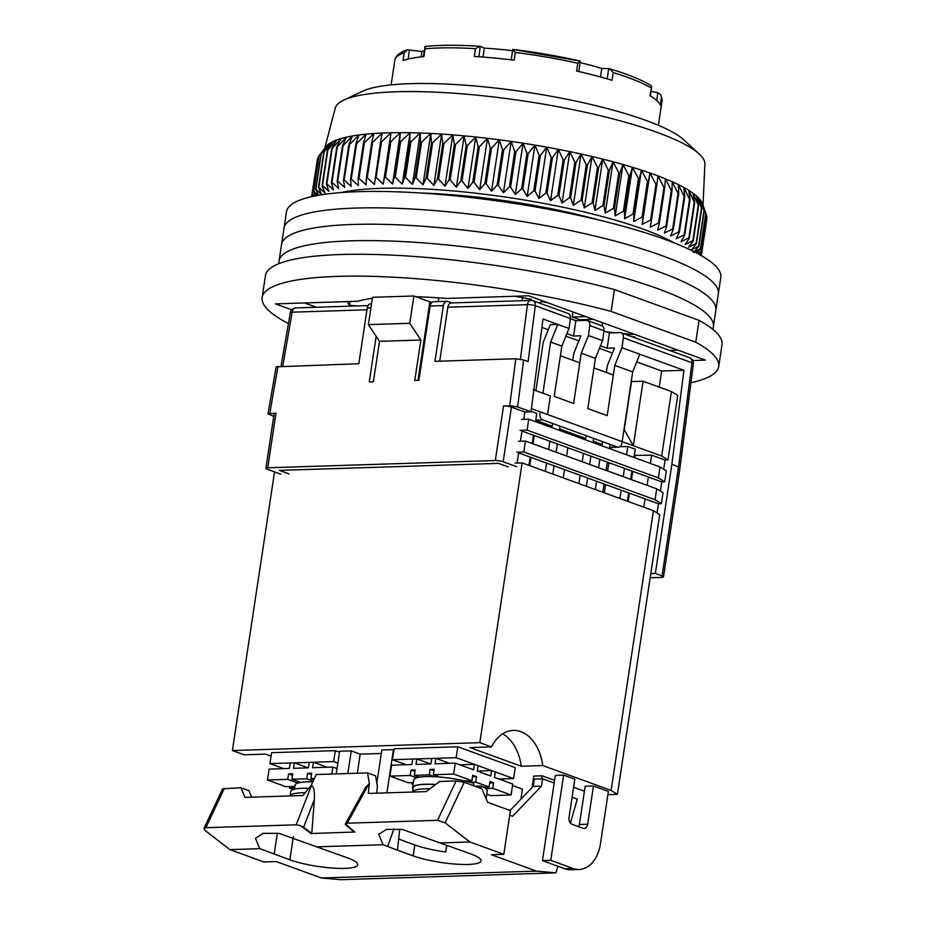 <?xml version="1.0" encoding="UTF-8"?>
<svg xmlns="http://www.w3.org/2000/svg" width="926" height="926" viewBox="0 0 926 926"><rect width="100%" height="100%" fill="white"/><g stroke="black" fill="none" stroke-linecap="round" stroke-linejoin="round"><path stroke-width="1.39" d="M288.426 323.579A230.887 44.448 8.6 0 1 262.139 297.478L265.449 275.624A230.887 44.448 8.6 0 1 340.814 254.523A230.887 44.448 8.6 0 1 614.447 289.572L699.049 320.35A230.887 44.448 8.6 0 1 722.025 344.68L718.715 366.534A230.887 44.448 8.6 0 1 690.935 382.693M262.139 297.478A230.887 44.448 8.6 0 1 337.515 276.376A230.887 44.448 8.6 0 1 611.148 311.425L614.447 289.572M699.049 320.35L695.75 342.203A230.887 44.448 8.6 0 1 718.715 366.534M695.75 342.203L611.148 311.425M372.368 298.322A146.412 28.185 -171.4 0 0 357.795 301.263L275.427 303.878L291.678 309.793M429.977 307.062A103.052 19.84 -171.4 0 0 429.953 307.062L429.132 306.761M692.833 360.527L705.427 360.133L528.642 295.811L446.274 298.438A146.412 28.185 -171.4 0 0 415.959 296.725L431.852 302.513M304.573 302.952L316.379 307.247M438.762 297.859L438.195 301.598M669.544 350.398L677.948 350.132M356.927 305.962L349.38 305.175A146.412 28.185 8.6 0 1 347.47 301.587M413.899 295.984L372.53 297.304L368.398 324.621L409.767 323.301L413.899 295.984L429.872 301.795L417.996 380.355A114.315 22.004 8.6 0 1 418.158 380.343M426.33 331.184A114.315 22.004 -171.4 0 0 425.439 331.172M602.189 325.952L602.676 322.746M593.277 319.331L579.699 319.759A114.315 22.004 -171.4 0 0 572.245 317.051L573.009 311.958M522.114 300.695L522.565 297.651M630.583 332.897A146.412 28.185 8.6 0 1 632.47 334.494L623.186 333.534M615.524 332.747L606.298 331.786M631.81 336.67L634.785 336.983A146.412 28.185 8.6 0 1 635.537 338.025M514.891 296.251A146.412 28.185 8.6 0 1 531.431 299.376L529.047 300.475M539.106 302.941L542.023 301.598A146.412 28.185 8.6 0 1 548.516 303.045M585.822 316.611L572.245 317.051M349.38 305.175L349.935 301.506M658.386 125.288L662.09 100.76A135.15 26.021 -171.4 0 0 661.5 97.311L660.319 105.078A135.15 26.021 -171.4 0 0 650.017 95.748L651.673 86.917L651.082 85.643C641.857 79.891 628.002 74.254 609.539 68.732L613.22 72.541L612.04 80.307A135.15 26.021 -171.4 0 0 595.129 75.527A135.15 26.021 -171.4 0 0 576.597 71.047L577.778 63.269L580.255 61.093A132.175 25.442 -171.4 0 0 512.796 49.414L511.187 59.866M577.778 63.269A135.15 26.021 -171.4 0 0 515.284 52.446L514.115 60.225A135.15 26.021 -171.4 0 0 474.286 56.451L475.466 48.684L480.015 46.3C458.254 44.876 440.024 44.923 425.323 46.45L423.17 56.66M475.466 48.684A135.15 26.021 -171.4 0 0 425.069 48.823L423.9 56.59A135.15 26.021 -171.4 0 0 403.018 60.537L404.199 52.759L407.382 49.865L421.92 51.439A117.127 22.548 8.6 0 1 424.062 50.78M600.499 76.962L601.784 68.455L609.239 68.674M661.5 97.311L660.944 94.892L657.842 92.774L656.673 100.529M425.069 48.823L424.617 47.133M478.974 56.764L480.189 46.323M515.284 52.446L512.773 49.414L580.255 61.093M578.773 71.533L580.313 61.093M601.784 68.455A117.127 22.548 -171.4 0 0 580.127 62.598M480.536 46.427L484.31 48.117A117.127 22.548 8.6 0 1 512.576 50.687M651.013 91.327L657.842 92.774M421.099 56.88L421.92 51.439M482.955 57.053L484.31 48.117M278.633 263.748L279.062 260.912A219.624 42.283 8.6 0 1 350.757 240.841A219.624 42.283 8.6 0 1 587.397 268.227A219.624 42.283 8.6 0 1 713.367 326.6L715.844 310.21A219.624 42.283 8.6 0 0 589.874 251.837A219.624 42.283 8.6 0 0 353.234 224.451A219.624 42.283 8.6 0 0 281.539 244.522A219.624 42.283 8.6 0 1 353.234 224.451A219.624 42.283 8.6 0 1 589.874 251.837A219.624 42.283 8.6 0 1 715.844 310.21L718.321 293.82A219.624 42.283 8.6 0 0 592.362 235.447A219.624 42.283 8.6 0 0 355.711 208.061A219.624 42.283 8.6 0 0 284.016 228.132A219.624 42.283 8.6 0 1 355.711 208.061A219.624 42.283 8.6 0 1 592.362 235.447A219.624 42.283 8.6 0 1 718.321 293.82L720.81 277.43A219.624 42.283 8.6 0 0 594.839 219.057A219.624 42.283 8.6 0 0 358.2 191.67A219.624 42.283 8.6 0 0 286.493 211.741L279.062 260.912A219.624 42.283 8.6 0 1 350.757 240.841A219.624 42.283 8.6 0 1 587.397 268.227A219.624 42.283 8.6 0 1 713.367 326.6L712.939 329.436M703.019 205.352L704.883 164.052A186.959 35.998 -171.4 0 0 699.13 153.89A186.959 35.998 -171.4 0 0 396.12 91.778A186.959 35.998 -171.4 0 0 343.731 100.135A186.959 35.998 -171.4 0 0 335.235 108.145L324.795 148.148M386.755 132.881A191.462 36.866 8.6 0 1 391.015 132.777A191.462 36.866 8.6 0 1 400.321 132.673A191.462 36.866 8.6 0 1 410.079 132.754A191.462 36.866 8.6 0 1 420.242 133.008A191.462 36.866 8.6 0 1 430.775 133.448A191.462 36.866 8.6 0 1 441.633 134.073A191.462 36.866 8.6 0 1 452.779 134.883A191.462 36.866 8.6 0 1 464.157 135.856A191.462 36.866 8.6 0 1 475.744 137.002A191.462 36.866 8.6 0 1 487.47 138.31A191.462 36.866 8.6 0 1 499.299 139.78A191.462 36.866 8.6 0 1 511.187 141.412A191.462 36.866 8.6 0 1 523.074 143.183A191.462 36.866 8.6 0 1 534.939 145.104A191.462 36.866 8.6 0 1 546.71 147.153A191.462 36.866 8.6 0 1 558.355 149.329A191.462 36.866 8.6 0 1 569.826 151.621A191.462 36.866 8.6 0 1 581.065 154.017A191.462 36.866 8.6 0 1 592.038 156.517A191.462 36.866 8.6 0 1 602.71 159.11A191.462 36.866 8.6 0 1 613.024 161.772A191.462 36.866 8.6 0 1 622.955 164.515A191.462 36.866 8.6 0 1 632.446 167.305A191.462 36.866 8.6 0 1 641.463 170.141A191.462 36.866 8.6 0 1 649.983 173.012A191.462 36.866 8.6 0 1 654.242 174.539A191.462 36.866 8.6 0 1 657.969 175.917A191.462 36.866 8.6 0 1 665.377 178.822A191.462 36.866 8.6 0 1 672.183 181.739A191.462 36.866 8.6 0 1 678.376 184.633A191.462 36.866 8.6 0 1 683.909 187.515A191.462 36.866 8.6 0 1 688.77 190.351A191.462 36.866 8.6 0 1 692.937 193.152A191.462 36.866 8.6 0 1 696.398 195.895A191.462 36.866 8.6 0 1 699.142 198.581A191.462 36.866 8.6 0 1 701.156 201.174A191.462 36.866 8.6 0 1 702.417 203.685A191.462 36.866 8.6 0 1 702.429 203.72A191.462 36.866 8.6 0 1 702.44 203.743L705.89 213.547A197.099 37.943 -171.4 0 0 705.751 213.281L701.156 201.174L704.211 210.92A197.099 37.943 -171.4 0 0 704.003 210.642L699.142 198.581L701.792 208.2A197.099 37.943 -171.4 0 0 701.503 207.922L696.398 195.895L698.609 205.41A197.099 37.943 -171.4 0 0 698.25 205.121L692.937 193.152L694.697 202.562A197.099 37.943 -171.4 0 0 694.257 202.262L688.77 190.351L690.067 199.657A197.099 37.943 -171.4 0 0 689.557 199.356L683.909 187.515L684.731 196.706A197.099 37.943 -171.4 0 0 684.152 196.405L678.376 184.633L678.712 193.731A197.099 37.943 -171.4 0 0 678.063 193.43L672.183 181.739L672.033 190.744A197.099 37.943 -171.4 0 0 671.315 190.443L665.377 178.822L664.729 187.746A197.099 37.943 -171.4 0 0 663.954 187.446L657.969 175.917L656.812 184.76A197.099 37.943 -171.4 0 0 655.978 184.448L649.983 173.012L648.327 181.785A197.099 37.943 -171.4 0 0 647.436 181.484L641.463 170.141L639.31 178.834A197.099 37.943 -171.4 0 0 638.361 178.544L632.446 167.305L629.784 175.94A197.099 37.943 -171.4 0 0 628.8 175.651L622.955 164.515L619.807 173.093A197.099 37.943 -171.4 0 0 618.765 172.803L613.024 161.772L609.389 170.303A197.099 37.943 -171.4 0 0 608.313 170.025L602.71 159.11L598.59 167.594A197.099 37.943 -171.4 0 0 597.478 167.328L592.038 156.517L587.454 164.978A197.099 37.943 -171.4 0 0 586.297 164.712L581.065 154.017L576.018 162.444A197.099 37.943 -171.4 0 0 574.838 162.2L569.826 151.621L564.328 160.024A197.099 37.943 -171.4 0 0 563.124 159.793L558.355 149.329L552.428 157.721A197.099 37.943 -171.4 0 0 551.213 157.501L546.71 147.153L540.379 155.545A197.099 37.943 -171.4 0 0 539.14 155.325L534.939 145.104L528.202 153.496A197.099 37.943 -171.4 0 0 526.963 153.299L523.074 143.183L515.979 151.598A197.099 37.943 -171.4 0 0 514.729 151.413L511.187 141.412L503.732 149.838A197.099 37.943 -171.4 0 0 502.482 149.665L499.299 139.78L491.509 148.241A197.099 37.943 -171.4 0 0 490.271 148.079L487.47 138.31L479.379 146.806A197.099 37.943 -171.4 0 0 478.152 146.667L475.744 137.002L467.375 145.532A197.099 37.943 -171.4 0 0 466.16 145.417L464.157 135.856L455.546 144.433A197.099 37.943 -171.4 0 0 454.353 144.329L452.779 134.883L443.936 143.518A197.099 37.943 -171.4 0 0 442.778 143.437L441.633 134.073L432.604 142.778A197.099 37.943 -171.4 0 0 431.47 142.72L430.775 133.448L421.573 142.222A197.099 37.943 -171.4 0 0 420.473 142.176L420.242 133.008L410.912 141.852A197.099 37.943 -171.4 0 0 409.848 141.828L410.079 132.754L400.645 141.678A197.099 37.943 -171.4 0 0 399.627 141.666L400.321 132.673L390.818 141.69A197.099 37.943 -171.4 0 0 389.846 141.701L391.015 132.777L381.466 141.875A197.099 37.943 -171.4 0 0 380.54 141.909L382.195 133.055A191.462 36.866 8.6 0 1 386.755 132.881M699.13 153.89L683.747 139.791A168.937 32.526 -171.4 0 0 409.94 83.676A168.937 32.526 -171.4 0 0 362.598 91.234L343.731 100.135M340.953 192.585A188.082 36.207 8.6 0 1 380.736 188.337A188.082 36.207 8.6 0 1 674.452 243.017M699.882 254.789L701.572 253.817A197.099 37.943 8.6 0 1 701.549 254.06L700.38 255.078M697.51 253.493L701.352 251.374A197.099 37.943 8.6 0 1 701.41 251.629L698.725 254.152M694.523 251.941L700.38 248.828A197.099 37.943 8.6 0 1 700.507 249.094L696.641 253.041M381.466 141.875L376.083 177.422L383.248 184.135L384.464 177.236A197.099 37.943 -171.4 0 1 385.436 177.225L392.555 184.031L394.245 177.213A197.099 37.943 -171.4 0 1 395.263 177.225L402.312 184.112L404.477 177.375A197.099 37.943 -171.4 0 1 405.53 177.398L412.475 184.367L415.103 177.723A197.099 37.943 -171.4 0 1 416.202 177.769L423.008 184.818L426.087 178.255A197.099 37.943 -171.4 0 1 427.222 178.324L433.866 185.443L437.396 178.984A197.099 37.943 -171.4 0 1 438.565 179.065L445.012 186.242L448.983 179.876A197.099 37.943 8.6 0 1 450.175 179.98L456.391 187.214L460.789 180.952A197.099 37.943 8.6 0 1 461.993 181.079L467.966 188.36L472.781 182.214A197.099 37.943 8.6 0 1 474.008 182.341L479.703 189.668L484.9 183.626A197.099 37.943 8.6 0 1 486.138 183.788L491.532 191.138L497.112 185.212A197.099 37.943 8.6 0 1 498.35 185.385L503.42 192.77L509.358 186.948A197.099 37.943 8.6 0 1 510.596 187.133L515.307 194.541L521.593 188.846A197.099 37.943 8.6 0 1 522.831 189.043L527.172 196.462L533.77 190.872A197.099 37.943 8.6 0 1 534.996 191.092L538.944 198.511L545.831 193.036A197.099 37.943 8.6 0 1 547.058 193.268L550.588 200.687L557.753 195.328A197.099 37.943 8.6 0 1 558.945 195.571L562.059 202.979L569.467 197.747A197.099 37.943 8.6 0 1 570.636 197.99L573.298 205.375L580.926 200.259A197.099 37.943 8.6 0 1 582.072 200.514L584.271 207.875L592.096 202.875A197.099 37.943 8.6 0 1 593.219 203.141L594.943 210.468L602.93 205.572A197.099 37.943 8.6 0 1 604.018 205.85L605.257 213.13L613.382 208.35A197.099 37.943 8.6 0 1 614.424 208.639L615.188 215.874L623.418 211.186A197.099 37.943 8.6 0 1 624.413 211.487L624.68 218.663L632.99 214.091A197.099 37.943 8.6 0 1 633.94 214.381L633.697 221.499L642.065 217.031A197.099 37.943 8.6 0 1 642.957 217.332L642.216 224.381L650.608 219.994A197.099 37.943 8.6 0 1 651.441 220.295L650.202 227.275L658.571 222.981A197.099 37.943 8.6 0 1 659.347 223.293L657.61 230.18L665.944 225.979A197.099 37.943 8.6 0 1 666.662 226.291L664.417 233.097L672.681 228.977A197.099 37.943 8.6 0 1 673.329 229.278L670.609 235.991L678.77 231.951A197.099 37.943 8.6 0 1 679.348 232.252L676.142 238.873L684.175 234.903A197.099 37.943 8.6 0 1 684.684 235.204L681.004 241.721L688.886 237.808A197.099 37.943 8.6 0 1 689.326 238.109L685.171 244.51L692.868 240.667A197.099 37.943 8.6 0 1 693.238 240.957L688.631 247.265L696.12 243.469A197.099 37.943 8.6 0 1 696.41 243.746L691.375 249.939L698.632 246.189A197.099 37.943 8.6 0 1 698.841 246.466L693.389 252.532M325.836 146.759A191.462 36.866 8.6 0 1 327.098 145.359A191.462 36.866 8.6 0 1 329.54 143.426A191.462 36.866 8.6 0 1 332.723 141.632A191.462 36.866 8.6 0 1 336.613 139.988A191.462 36.866 8.6 0 1 341.196 138.495A191.462 36.866 8.6 0 1 346.463 137.164A191.462 36.866 8.6 0 1 352.389 135.995A191.462 36.866 8.6 0 1 358.952 134.999A191.462 36.866 8.6 0 1 366.129 134.177A191.462 36.866 8.6 0 1 373.884 133.529A191.462 36.866 8.6 0 1 382.195 133.055L372.622 142.268A197.099 37.943 -171.4 0 0 371.766 142.315L373.884 133.529L364.346 142.835A197.099 37.943 -171.4 0 0 363.536 142.905L366.129 134.177L356.637 143.588A197.099 37.943 -171.4 0 0 355.897 143.669L358.952 134.999L349.553 144.525A197.099 37.943 -171.4 0 0 348.87 144.63L352.389 135.995L343.106 145.625A197.099 37.943 -171.4 0 0 342.481 145.752L346.463 137.164L337.319 146.91A197.099 37.943 -171.4 0 0 336.775 147.049L341.196 138.495L332.226 148.368A197.099 37.943 -171.4 0 0 331.751 148.519L336.613 139.988L327.85 149.977A197.099 37.943 -171.4 0 0 327.445 150.151L332.723 141.632L324.193 151.748A197.099 37.943 -171.4 0 0 323.857 151.933L329.54 143.426L321.276 153.658A197.099 37.943 -171.4 0 0 321.021 153.866L327.098 145.359L319.111 155.718A197.099 37.943 -171.4 0 0 318.938 155.938L325.836 146.759M318.88 156.297L317.711 157.906A197.099 37.943 -171.4 0 0 317.618 158.138L312.236 193.684A197.099 37.943 8.6 0 1 312.34 193.453L314.805 195.976M317.363 159.816L311.703 195.768L312.375 196.486M383.248 184.135L391.015 132.777M701.549 254.06L706.92 218.513A197.099 37.943 -171.4 0 0 706.943 218.27L706.619 217.251M701.41 251.629L706.793 216.082A197.099 37.943 -171.4 0 0 706.735 215.827L702.417 203.685M380.54 141.909L374.428 184.424L367.252 177.804A197.099 37.943 -171.4 0 0 366.383 177.861L366.117 184.887L358.964 178.382A197.099 37.943 -171.4 0 0 358.154 178.452L358.362 185.536L351.267 179.135A197.099 37.943 -171.4 0 0 350.514 179.216L351.185 186.357L344.171 180.061A197.099 37.943 -171.4 0 0 343.488 180.165L344.622 187.353L337.724 181.172A197.099 37.943 -171.4 0 0 337.11 181.299L338.696 188.522L331.948 182.457A197.099 37.943 -171.4 0 0 331.392 182.596L333.429 189.853L326.855 183.904A197.099 37.943 8.6 0 0 326.38 184.066L328.846 191.346L322.468 185.524A197.099 37.943 8.6 0 0 322.063 185.698L324.957 192.99L318.81 187.295A197.099 37.943 8.6 0 0 318.486 187.48L321.773 194.784L315.905 189.205A197.099 37.943 8.6 0 0 315.65 189.413L318.59 195.27M376.083 177.422A197.099 37.943 -171.4 0 0 375.169 177.456M384.464 177.236L389.846 141.701M385.436 177.225L390.818 141.69M372.622 142.268L367.252 177.804M392.555 184.031L400.321 132.673M371.766 142.315L366.383 177.861M394.245 177.213L399.627 141.666M395.263 177.225L400.645 141.678M364.346 142.835L358.964 178.382M402.312 184.112L410.079 132.754M363.536 142.905L358.154 178.452M404.477 177.375L409.848 141.828M405.53 177.398L410.912 141.852M356.637 143.588L351.267 179.135M412.475 184.367L420.242 133.008M355.897 143.669L350.514 179.216M415.103 177.723L420.473 142.176M416.202 177.769L421.573 142.222M349.553 144.525L344.171 180.061M423.008 184.818L430.775 133.448M348.87 144.63L343.488 180.165M426.087 178.255L431.47 142.72M427.222 178.324L432.604 142.778M343.106 145.625L337.724 181.172M433.866 185.443L441.633 134.073M342.481 145.752L337.11 181.299M437.396 178.984L442.778 143.437M420.196 192.978A168.937 32.526 8.6 0 1 598.636 219.96M438.565 179.065L443.936 143.518M337.319 146.91L331.948 182.457M445.012 186.242L452.779 134.883M315.916 195.756L313.555 191.485A197.099 37.943 8.6 0 1 313.74 191.265L317.931 195.386M313.74 196.196L312.236 193.684M312.039 196.555L311.68 196.011A197.099 37.943 8.6 0 1 311.703 195.768M336.775 147.049L331.392 182.596M448.983 179.876L454.353 144.329M450.175 179.98L455.546 144.433M332.226 148.368L326.855 183.904M456.391 187.214L464.157 135.856M331.751 148.519L326.38 184.066M460.789 180.952L466.16 145.417M461.993 181.079L467.375 145.532M327.85 149.977L322.468 185.524M467.966 188.36L475.744 137.002M327.445 150.151L322.063 185.698M472.781 182.214L478.152 146.667M474.008 182.341L479.379 146.806M324.193 151.748L318.81 187.295M479.703 189.668L487.47 138.31M323.857 151.933L318.486 187.48M484.9 183.626L490.271 148.079M486.138 183.788L491.509 148.241M321.276 153.658L315.905 189.205M491.532 191.138L499.299 139.78M321.021 153.866L315.65 189.413M497.112 185.212L502.482 149.665M498.35 185.385L503.732 149.838M319.111 155.718L313.74 191.265M503.42 192.77L511.187 141.412M318.938 155.938L313.555 191.485M509.358 186.948L514.729 151.413M510.596 187.133L515.979 151.598M317.711 157.906L312.34 193.453M515.307 194.541L523.074 143.183M521.593 188.846L526.963 153.299M522.831 189.043L528.202 153.496M527.172 196.462L534.939 145.104M533.77 190.872L539.14 155.325M534.996 191.092L540.379 155.545M538.944 198.511L546.71 147.153M545.831 193.036L551.213 157.501M547.058 193.268L552.428 157.721M550.588 200.687L558.355 149.329M557.753 195.328L563.124 159.793M558.945 195.571L564.328 160.024M562.059 202.979L569.826 151.621M569.467 197.747L574.838 162.2M570.636 197.99L576.018 162.444M573.298 205.375L581.065 154.017M580.926 200.259L586.297 164.712M582.072 200.514L587.454 164.978M584.271 207.875L592.038 156.517M592.096 202.875L597.478 167.328M593.219 203.141L598.59 167.594M594.943 210.468L602.71 159.11M602.93 205.572L608.313 170.025M604.018 205.85L609.389 170.303M605.257 213.13L613.024 161.772M613.382 208.35L618.765 172.803M614.424 208.639L619.807 173.093M615.188 215.874L622.955 164.515M623.418 211.186L628.8 175.651M624.413 211.487L629.784 175.94M624.68 218.663L632.446 167.305M632.99 214.091L638.361 178.544M633.94 214.381L639.31 178.834M633.697 221.499L641.463 170.141M642.065 217.031L647.436 181.484M642.957 217.332L648.327 181.785M642.216 224.381L649.983 173.012M650.608 219.994L655.978 184.448M651.441 220.295L656.812 184.76M658.571 222.981L663.954 187.446M659.347 223.293L664.729 187.746M665.944 225.979L671.315 190.443M666.662 226.291L672.033 190.744M672.681 228.977L678.063 193.43M673.329 229.278L678.712 193.731M678.77 231.951L684.152 196.405M679.348 232.252L684.731 196.706M684.175 234.903L689.557 199.356M684.684 235.204L690.067 199.657M688.886 237.808L694.257 202.262M689.326 238.109L694.697 202.562M692.868 240.667L698.25 205.121M693.238 240.957L698.609 205.41M696.12 243.469L701.503 207.922M696.41 243.746L701.792 208.2M698.632 246.189L704.003 210.642M698.841 246.466L704.211 210.92M700.38 248.828L705.751 213.281M700.507 249.094L705.89 213.547M701.352 251.374L706.735 215.827M701.572 253.817L706.943 218.27M701.109 255.495L701.295 254.28M693.377 363.744A5.637 1.204 -172.7 0 0 691.953 362.737A5.637 3.993 110 0 0 689.72 357.737C692.266 358.883 693.493 360.885 693.377 363.744L680.02 467.63L663.491 576.886A5.637 1.088 -171.4 0 1 661.65 577.396L650.168 577.766M663.491 576.886A5.637 1.088 -171.4 0 0 662.067 575.914L655.353 573.472L650.793 573.611M680.02 467.63L671.871 464.192L655.353 573.472M659.243 387.126L661.673 370.99L683.955 370.284L671.871 464.192M683.955 370.284L622.04 347.759L623.325 337.77A5.637 3.993 -70 0 0 621.091 332.77A5.637 3.993 -70 0 0 619.992 332.596L609.458 332.932L607.143 348.234L614.47 348.002L607.363 365.631L606.322 372.46M520.412 359.161L527.415 304.689A5.637 3.82 -91.8 0 1 530.968 300.418L451.402 302.952A5.637 3.82 88.2 0 0 447.848 307.224L527.415 304.689A5.637 1.204 7.3 0 1 535.309 305.742L528.121 361.603L523.653 359.971L515.782 358.744L434.954 361.325L443.38 305.592A5.637 3.82 -91.8 0 1 446.934 301.32A5.637 3.82 -91.8 0 1 447.929 301.482L451.911 302.929M570.335 318.706L575.891 320.72L573.576 336.022L580.903 335.791L573.796 353.419L572.754 360.249M587.524 320.558L601.692 325.72A5.637 3.993 110 0 1 603.937 330.709L602.652 340.699L588.473 335.548L589.758 325.558A5.637 3.993 -70 0 0 587.524 320.558A5.637 3.993 -70 0 0 586.424 320.384L575.891 320.72M603.902 330.918L609.458 332.932M371.558 303.716L370.794 303.751A5.637 3.82 88.2 0 0 367.252 308.022L358.813 363.744L276.156 366.835L267.973 413.853L275.994 413.146A5.637 1.088 -171.4 0 0 274.154 413.667L265.889 468.301A5.637 1.088 8.6 0 1 267.73 467.792L495.294 460.546A5.637 1.088 8.6 0 1 503.165 461.761L511.43 407.127A5.637 1.088 -171.4 0 0 503.559 405.901L509.74 405.704L517.611 406.931L523.653 359.971M523.746 419.362L524.857 412.012L531.038 411.815L542.972 318.995L569.085 328.498L557.765 324.424L550.322 324.667L543.215 342.296L535.888 390.679M661.673 370.99L636.729 361.916M612.422 353.072L599.435 348.35M578.854 340.861L565.867 336.138M548.273 329.737L541.895 327.41M621.913 347.759L614.795 365.388L632.701 371.905L639.808 354.276L622.04 347.759M600.465 345.803L607.143 348.234M566.897 333.591L573.576 336.022M446.934 301.32L433.692 301.737A5.637 3.82 88.2 0 0 430.139 306.02L418.899 380.32L414.767 380.459L420.879 340.027L379.498 341.335L373.386 381.778L369.254 381.906L376.153 336.288M531.975 300.58A5.637 3.993 110 0 1 533.075 300.753L568.124 313.509A5.637 3.993 110 0 1 570.37 318.498L569.085 328.498M282.777 366.175L292.165 312.178A5.637 3.82 88.2 0 1 295.707 307.907C292.269 308.462 290.486 310.025 290.347 312.571A5.637 0.972 9.9 0 1 292.165 312.178L366.974 309.793M267.973 413.853L273.737 416.411M531.038 411.815L517.611 406.931M517.136 463.069L518.78 452.143M520.435 441.216L522.09 430.289M568.946 328.498L561.839 346.127L550.646 342.053L557.765 324.424M289.028 473.904L279.328 470.373L498.616 463.382L508.316 466.912M439.7 361.175L447.848 307.224M265.889 468.301A5.637 1.088 8.6 0 0 267.325 469.274L280.752 474.158M524.857 412.012L511.43 407.127M561.839 346.127L554.234 396.386L573.622 403.447L581.227 353.176L588.473 335.548M516.592 466.646L503.165 461.761M550.646 342.053L542.902 393.226M539.904 413.089A5.637 3.82 88.2 0 0 542.81 419.906L617.399 447.038A5.637 3.82 88.2 0 0 618.406 447.2A5.637 3.82 88.2 0 0 621.959 442.929M622.145 441.656L632.701 371.905M614.795 365.388L607.19 415.658L587.802 408.597L595.406 358.339L581.227 353.176M618.406 447.2L610.975 447.443A5.637 3.82 -91.8 0 1 609.968 447.281L609.597 447.142M602.132 444.434L593.184 441.17M585.718 438.461L559.617 428.958M552.162 426.249L535.749 420.277M602.652 340.699L588.346 335.548M368.398 324.621L379.498 341.335M409.767 323.301L420.879 340.027M595.406 358.339L602.513 340.71M274.547 471.901L232.403 750.546L479.83 742.664L522.137 462.919L515.099 463.139M518.41 441.285L525.436 441.065L523.78 451.992L516.754 452.212M521.708 419.432L528.746 419.2L527.091 430.127L520.053 430.358M533.202 389.696L550.357 395.946L547.555 414.512L531.443 408.655M479.83 742.664L491.486 746.912A42.237 28.637 -91.8 0 1 513.293 730.417A42.237 28.637 -91.8 0 1 542.763 765.559L611.114 790.422L653.42 510.677L522.137 462.919M578.681 826.71A5.637 3.82 -91.8 0 0 579.398 824.476L585.186 786.232L593.462 785.966L608.382 791.394L600.453 843.852A33.787 22.907 88.2 0 1 579.144 869.479A33.787 22.907 88.2 0 1 573.113 868.495L564.837 868.762A33.787 22.907 88.2 0 0 570.867 869.745L579.144 869.479M564.837 868.762L542.462 860.613L555.345 775.375L563.621 775.12L574.815 779.183L569.027 817.438A5.637 3.82 -91.8 0 0 571.932 824.256L583.125 828.319A5.637 3.82 -91.8 0 0 584.132 828.492A5.637 3.82 -91.8 0 0 587.674 824.221L593.462 785.966M554.605 780.34L542.115 775.803L533.839 776.069L532.103 787.54M573.599 787.25L584.433 791.198M336.242 773.893L339.657 751.264L351.243 750.893L360.202 754.146L381.327 753.475M376.836 783.188L381.859 749.921L393.932 749.724M512.518 785.503L522.461 789.114L520.944 799.173M521.222 797.344L522.669 797.379M607.884 794.658L617.41 794.358L611.114 790.422M542.763 765.559L521.245 766.242L469.968 747.595L491.486 746.912M232.403 750.546L244.059 754.794L265.577 754.1L271.075 756.102M663.699 469.25L665.088 460.06L667.982 459.967L677.739 395.495L671.431 391.559L643.084 381.246L633.338 445.719L547.555 414.512M660.388 491.104L661.789 481.914L664.683 481.821L666.338 470.894L660.03 466.959L658.374 477.885L527.091 430.127M657.09 512.958L658.479 503.767L661.372 503.675L663.028 492.748L656.719 488.824L525.436 441.065M617.41 794.358L659.717 514.601L653.42 510.677M521.245 766.242A42.237 28.637 88.2 0 0 502.633 733.855M563.621 775.12L550.739 860.347L573.113 868.495M542.115 775.803L541.652 778.835M445.637 851.966L446.668 845.149M386.906 792.853L393.446 749.551M357.309 773.222L360.202 754.146M631.243 381.524L643.084 381.246M560.38 355.746L579.769 362.807M593.948 367.958L613.336 375.018M667.982 459.967L661.685 456.032L671.431 391.559M664.683 481.821L658.374 477.885M661.372 503.675L655.064 499.751L656.719 488.824M634.31 455.407L651.661 455.175L665.088 460.06M661.685 456.032L633.338 445.719L624.228 429.699L631.497 381.616M531.096 411.318L536.791 413.39L535.541 421.677M619.83 446.749L627.793 446.494L635.248 449.203L633.997 457.49M528.92 465.384L530.181 457.097L518.664 452.907M532.23 443.531L533.48 435.243L549.894 441.216L548.643 449.504M529.718 465.674L530.98 457.386M533.029 443.82L534.279 435.533M536.339 421.967L536.548 420.566M551.942 427.65L552.579 423.46M545.333 471.357L546.583 463.069L554.049 465.778L580.151 475.281L578.9 483.569M552.799 474.066L554.049 465.778M549.894 441.216L557.348 443.924L556.098 452.212M560.033 426.168L559.408 430.358M563.286 477.885L564.547 469.598M566.596 456.032L567.846 447.744M569.907 434.178L570.115 432.778M582.211 461.715L583.461 453.416L557.348 443.924M585.51 439.862L586.146 435.671M586.366 486.277L587.616 477.99L580.151 475.281M583.461 453.416L590.915 456.136L589.665 464.424M593.601 438.38L592.976 442.57M598.613 467.676L599.874 459.389L590.915 456.136M601.923 445.823L602.56 441.644M595.314 489.541L596.564 481.242L621.184 490.201L619.934 498.489M602.768 492.25L604.03 483.962M599.874 459.389L607.329 462.109L606.079 470.396M610.014 444.353L609.377 448.543M604.319 492.817L605.569 484.518M607.618 470.952L608.88 462.664M610.928 449.098L611.183 447.432M623.233 476.635L624.483 468.348L607.329 462.109M626.543 454.782L627.793 446.494M627.388 501.209L628.638 492.91L621.184 490.201M624.483 468.348L631.949 471.056L630.687 479.355M628.187 501.498L629.437 493.211M631.497 479.645L632.747 471.346M634.796 457.78L635.109 455.696M631.949 471.056L648.362 477.029L647.1 485.317M650.411 463.463L651.661 455.175M643.802 507.17L645.052 498.882L658.479 503.767M542.462 860.613L550.739 860.347M347.829 773.523L351.243 750.893M655.064 499.751L523.78 451.992M530.181 457.097L546.583 463.069M587.616 477.99L596.564 481.242M628.638 492.91L645.052 498.882M528.746 419.2L660.03 466.959M648.362 477.029L661.789 481.914M521.975 431.053L533.48 435.243M485.398 797.02A37.167 7.153 8.6 0 1 486.115 798.687L487.261 791.105A37.167 7.153 -171.4 0 0 481.231 786.035L480.883 788.339M413.031 789.033A37.167 7.153 8.6 0 1 412.602 787.632A37.167 7.153 8.6 0 1 435.59 784.484M473.429 785.618L473.776 783.327A37.167 7.153 -171.4 0 0 435.243 776.74A37.167 7.153 -171.4 0 0 413.76 779.981L412.602 787.632M475.107 786.232L481.231 786.035M312.826 781.845A37.167 7.153 -171.4 0 0 295.024 785.248L294.422 789.218M435.451 784.588A36.6 7.049 -171.4 0 0 413.158 787.794L412.741 792.031A36.369 7.003 8.6 0 1 429.872 788.848M308.867 788.292A36.6 7.049 -171.4 0 0 290.683 791.695L290.278 795.932A36.369 7.003 8.6 0 1 305.256 792.714M397.485 850.184L413.146 855.879A39.424 7.593 8.6 0 0 455.557 864.108A39.424 7.593 8.6 0 0 481.08 860.844A39.424 7.593 8.6 0 0 471.068 854.038L402.289 829.43L386.42 829.418L378.746 834.372L383.075 844.732L397.485 850.184L399.731 829.117M383.075 844.732L316.68 846.85L347.771 857.962A39.424 7.593 8.6 0 1 357.783 864.78A39.424 7.593 8.6 0 1 332.26 868.044A39.424 7.593 8.6 0 1 289.85 859.803L293.368 836.572M399.129 839.257L414.802 844.952A39.424 7.593 -171.4 0 0 445.73 851.978L446.76 845.183M439.977 842.926L469.864 841.977L503.802 854.316L491.393 854.71L536.501 871.123L321.345 877.975L340.78 879.7L555.936 872.848L557.857 866.215M570.37 823.087L577.315 799.115L572.083 797.217M554.199 783.026L542.613 778.812L534.337 779.079L533.237 786.359L510.099 810.493M503.802 854.316L510.411 810.609L487.666 802.333L481.856 788.686L464.239 782.285L456.09 780.954L439.537 781.475L426.249 791.603L368.247 793.443L369.393 783.709L367.541 772.897L375.574 775.814L377.426 786.637L376.65 793.177M321.345 877.975L276.237 861.562L263.829 861.967L229.891 849.617L259.778 848.667L289.85 859.803M367.541 772.897L316.241 774.53L311.09 785.572L302.952 795.527L244.95 797.367L240.934 787.806L222.657 788.778L203.975 828.434L205.838 827.705L296.17 824.823L300.661 825.714L310.939 833.539L354.149 832.046L345.236 824.383L354.959 832.127L345.375 823.885L365.712 787.146L369.393 783.709M277.36 833.145L274.189 854.108M240.934 787.806L248.967 790.723L251.664 797.159M536.501 871.123L555.936 872.848M542.613 778.812L541.513 786.093L512.553 816.292L509.717 815.262M533.237 786.359L541.513 786.093M345.236 824.383L347.215 823.202L437.547 820.32L445.128 822.855L469.864 841.977M229.891 849.617L205.155 830.495L203.975 828.434M316.68 846.85L278.992 833.354L263.123 833.354L255.449 838.296L259.778 848.667M311.09 785.572L311.414 785.561C313.775 786.336 314.747 791.001 314.342 799.566L311.784 833.4L303.601 827.265L314.342 799.566M354.959 832.127L354.149 832.046M300.626 825.795L303.601 827.265M449.608 763.337L435.857 758.336L435.035 763.8L455.303 763.151L473.58 769.807L474.413 764.344L478.14 765.698L477.307 771.161L490.734 776.046L491.567 770.582L495.294 771.937L494.472 777.4L512.738 784.044L511.094 794.971L490.815 795.619L486.798 794.161M486.914 794.207L486.555 795.758M485.687 788.558L492.817 788.327L511.094 794.971M413.077 784.53L411.943 784.114L412.163 782.632M430.567 763.938L416.827 758.938L412.683 759.077L411.862 764.54L391.594 765.189L389.939 776.115L408.216 782.759L413.366 782.597M455.303 763.151L453.659 774.078L471.924 780.734L472.758 775.27L476.485 776.625L475.663 782.088L489.09 786.973L489.912 781.509L493.639 782.864L492.817 788.327M489.692 782.991L493.639 782.864M411.943 784.114L413.146 784.079M389.939 776.115L410.206 775.467L416.642 777.805M491.567 770.582L477.33 771.034M439.804 777.064L433.38 774.726L453.659 774.078M471.924 780.734L464.794 780.954M470.072 782.262L475.663 782.088M489.09 786.973L483.499 787.146M410.206 775.467L411.04 770.004L414.941 771.416M433.38 774.726L434.201 769.263L430.069 769.39L429.247 774.854L414.35 775.328L415.172 769.865L411.04 770.004M435.857 758.336L431.724 758.463L430.891 763.927L415.994 764.401L416.827 758.938M472.526 776.752L476.485 776.625M474.413 764.344L459.84 764.807M419.385 777.169L414.35 775.328M429.247 774.854L434.282 776.694M430.069 769.39L433.97 770.814M293.496 789.484L289.468 788.014L289.699 786.533M308.103 767.839L294.352 762.839L290.22 762.978L289.387 768.441L269.119 769.089L267.464 780.016L285.74 786.66L294.85 786.371M327.133 767.237L313.393 762.237L312.56 767.7L332.839 767.052L337.041 768.58M332.839 767.052L331.774 774.032M289.468 788.014L294.63 787.852M267.464 780.016L287.743 779.368L297.894 783.06M313.833 779.692L310.905 778.627L314.377 778.523M287.743 779.368L288.565 773.904L292.466 775.328M310.905 778.627L311.738 773.164L307.594 773.291L306.772 778.766L291.875 779.241L292.697 773.766L288.565 773.904M313.393 762.237L309.249 762.364L308.427 767.828L293.53 768.302L294.352 762.839M300.637 782.424L291.875 779.241M306.772 778.766L313.173 781.093M307.594 773.291L311.495 774.715M406.155 764.714L392.416 759.725L394.071 748.787L457.78 746.761L515.226 767.654L513.571 778.581L498.998 779.044M457.78 746.761L456.136 757.688L513.571 778.581M392.416 759.725L456.136 757.688M504.265 778.882A15.765 10.695 -91.8 0 1 501.487 779.518A15.765 10.695 -91.8 0 1 500.005 779.414M283.692 768.626L269.941 763.626L271.596 752.688L335.316 750.662L339.518 752.19M335.316 750.662L333.661 761.589L337.863 763.117M269.941 763.626L333.661 761.589M651.198 87.982A135.15 26.021 -171.4 0 0 613.22 72.541M404.199 52.759A135.15 26.021 -171.4 0 0 394.823 60.34L395.39 58.338C397.347 54.414 401.352 51.59 407.382 49.865M608.729 68.628L607.178 78.849M408.1 59.056L409.512 49.784M623.325 337.77L691.953 362.737L678.584 466.635L662.067 575.914M370.921 307.895L367.252 308.022M443.38 305.592L430.139 306.02M589.758 325.558L603.937 330.709M530.968 300.418L533.075 300.753A5.637 3.993 110 0 1 535.309 305.742L570.37 318.498M275.994 413.146L267.73 467.792M495.294 460.546L503.559 405.901M509.74 405.704L515.782 358.744M277.985 366.326L269.813 413.343M535.772 420.126L542.81 419.906M617.399 447.038L609.968 447.281M579.398 824.476L587.674 824.221M387.612 846.584L393.944 828.77M413.146 855.879L414.802 844.952M464.239 782.285L445.128 822.855M311.414 785.561L296.17 824.823M205.838 827.705L224.393 788.339M456.09 780.954L437.547 820.32M347.215 823.202L369.069 783.72M391.119 84.868L394.823 60.34M651.673 86.917L650.318 95.922M660.944 94.892L662.09 100.76M295.707 307.907L368.073 305.603M689.72 357.737L621.091 332.77M281.018 366.233L290.347 312.571M501.487 779.518L500.387 779.553"/></g></svg>
